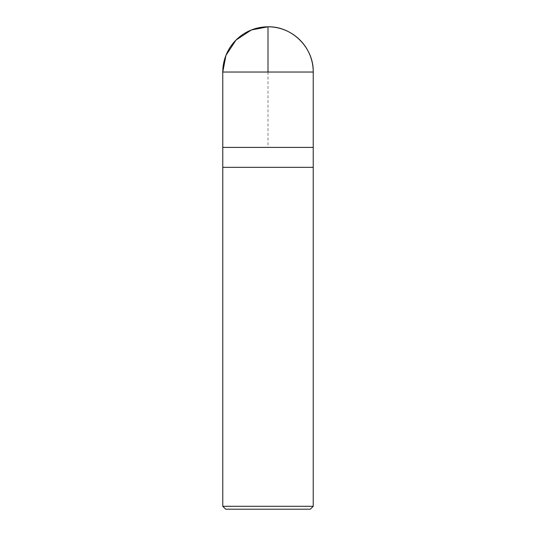 <?xml version="1.0" encoding="UTF-8"?>
<svg xmlns="http://www.w3.org/2000/svg" width="536" height="536" viewBox="0 0 536 536"><rect width="100%" height="100%" fill="white"/><g stroke="black" fill="none" stroke-linecap="round" stroke-linejoin="round"><path stroke-width="0.4" stroke-dasharray="2.68 2.01" d="M310.331 509.2L225.669 509.2M313.225 506.306L222.775 506.306M313.225 167.339L222.775 167.339L313.225 167.339M268 72.032L268 147.4L222.788 147.4M313.225 72.032L222.775 72.032"/><path stroke-width="0.8" d="M313.225 506.306L222.775 506.306L225.669 509.2L310.331 509.2L313.225 506.306L313.225 147.4L222.788 147.4L313.225 147.4L313.225 72.032C313.855 47.865 292.167 26.177 268 26.8A45.225 45.225 0 0 0 222.775 72.032L313.225 72.032A45.225 45.225 0 0 0 268 26.8M222.775 506.306L222.775 167.339L313.225 167.339L222.775 167.339L222.775 72.032M222.788 147.4L222.775 72.032L225.951 55.382L236.021 40.046L251.351 29.976L268 26.8L268 72.032"/></g></svg>
